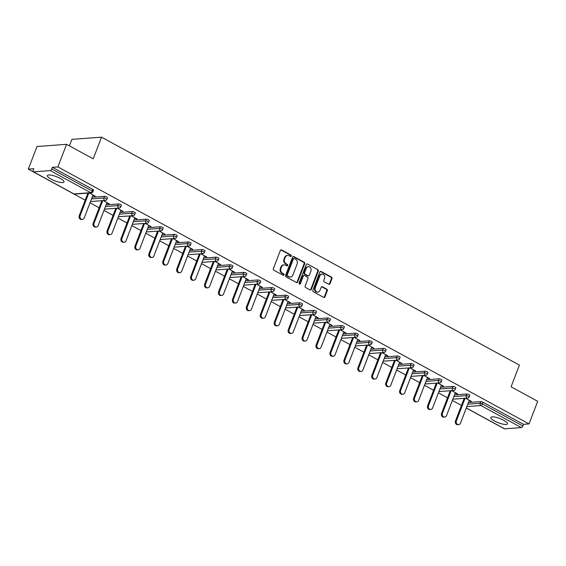 <?xml version="1.0" encoding="UTF-8"?>
<svg xmlns="http://www.w3.org/2000/svg" width="566" height="566" viewBox="0 0 566 566"><rect width="100%" height="100%" fill="white"/><g stroke="black" fill="none" stroke-linecap="round" stroke-linejoin="round"><path stroke-width="0.85" d="M291.285 256.058A0.785 0.672 85.7 0 0 290.945 255.011L281.627 249.931A1.125 0.955 85.7 0 0 280.361 250.462L273.357 268.709A1.125 0.955 85.7 0 0 273.845 270.201L283.163 275.281A0.785 0.672 85.7 0 0 283.707 273.859L282.505 273.201A3.587 3.063 85.7 0 1 280.941 268.433L281.528 266.911A3.587 3.063 85.7 0 1 284.068 264.86A3.587 3.063 85.7 0 1 285.575 265.199L286.785 265.857A0.785 0.672 85.7 0 0 287.33 264.435L286.12 263.777A3.587 3.063 85.7 0 1 284.564 259.009L285.144 257.488A3.587 3.063 85.7 0 1 287.684 255.436A3.587 3.063 85.7 0 1 289.198 255.775L290.4 256.433A0.785 0.672 85.7 0 0 291.285 256.058M290.429 256.448A0.785 0.672 85.7 0 0 290.351 255.054L281.033 249.974A1.125 0.955 85.7 0 0 280.863 249.903M283.191 275.295A0.785 0.672 85.7 0 0 283.113 273.909L281.91 273.251L282.505 273.201M286.813 265.871A0.785 0.672 85.7 0 0 286.736 264.478L285.526 263.82L286.12 263.777M503.761 420.326A8.915 2.236 -159 0 0 490.828 417.475A8.915 2.236 -159 0 0 494.528 421.012A8.915 2.236 -159 0 0 507.469 423.863A8.915 2.236 -159 0 0 503.761 420.326M60.336 178.439A8.915 2.236 -159 0 0 47.395 175.587A8.915 2.236 -159 0 0 51.096 179.125A8.915 2.236 -159 0 0 64.036 181.976A8.915 2.236 -159 0 0 60.336 178.439M328.733 284.266A1.125 0.955 85.7 0 0 329.999 283.729L331.966 278.613A1.125 0.955 85.7 0 0 331.478 277.121L321.127 271.475A1.125 0.955 85.7 0 0 319.861 272.013L312.864 290.252A1.125 0.955 85.7 0 0 313.352 291.745L323.695 297.391A1.125 0.955 85.7 0 0 324.962 296.853L327.332 290.676A1.125 0.955 85.7 0 0 326.844 289.184L322.422 286.764A1.125 0.955 85.7 0 0 321.155 287.302L319.974 290.365A3 2.561 85.7 0 1 317.851 292.077A3 2.561 85.7 0 1 315.283 287.811L319.896 275.798A3 2.561 85.7 0 1 322.019 274.085A3 2.561 85.7 0 1 324.587 278.359L323.816 280.361A1.125 0.955 85.7 0 0 324.304 281.854L328.733 284.266M33.493 171.852L73.962 193.926L90.716 192.681L50.247 170.607L33.493 171.852A1.712 0.778 -61.4 0 1 33.267 171.809A1.712 0.778 -61.4 0 1 33.203 170.366L33.833 168.718L28.3 169.128L36.981 146.516L66.576 144.316L93.199 158.834L101.519 137.156L519.404 365.105L511.077 386.79L537.7 401.308L529.019 423.92L57.895 166.928L52.362 167.338L51.725 168.993L92.194 191.067L92.831 189.412L52.362 167.338M66.576 144.316L57.895 166.928M304.692 263.735A1.125 0.955 85.7 0 0 304.204 262.249L293.86 256.603A1.125 0.955 85.7 0 0 292.594 257.134L285.589 275.38A1.125 0.955 85.7 0 0 286.078 276.873L296.428 282.519A1.125 0.955 85.7 0 0 297.695 281.981L304.692 263.735L304.105 263.784A1.125 0.955 85.7 0 0 303.617 262.291L293.266 256.646A1.125 0.955 85.7 0 0 293.096 256.575M307.494 264.039L317.844 269.685A1.125 0.955 85.7 0 1 318.333 271.178L311.328 289.417A1.125 0.955 85.7 0 1 310.062 289.955L305.633 287.535A1.125 0.955 85.7 0 1 305.145 286.049L307.982 278.649A1.125 0.955 85.7 0 0 307.494 277.156L304.558 275.55A1.125 0.955 85.7 0 0 303.291 276.088L300.334 283.792A0.785 0.672 85.7 0 1 299.11 283.12L306.227 264.577A1.125 0.955 85.7 0 1 307.494 264.039L317.844 269.685M101.519 137.156L71.924 139.356L69.42 145.865M50.247 170.607A1.712 0.778 -61.4 0 0 51.725 168.993M529.019 423.92L523.486 424.33L522.85 425.986A1.712 0.778 118.6 0 1 521.371 427.599L504.617 428.844A1.712 0.778 118.6 0 1 504.391 428.802A1.712 0.778 118.6 0 1 504.228 428.639M499.474 426.12L466.285 408.051M461.467 405.419L452.354 400.445M447.529 397.813L438.417 392.846M433.591 390.215L424.479 385.241M419.661 382.609L410.548 377.642M405.723 375.01L396.61 370.037M391.785 367.412L382.673 362.438M377.855 359.806L368.742 354.84M363.917 352.208L354.804 347.234M349.979 344.602L340.866 339.635M336.048 337.003L326.936 332.03M322.111 329.398L312.998 324.431M308.173 321.799L299.06 316.826M294.242 314.201L285.13 309.227M280.304 306.595L271.192 301.621M266.367 298.997L257.254 294.023M252.436 291.391L243.323 286.424M238.498 283.792L229.386 278.819M224.56 276.187L215.448 271.22M210.63 268.588L201.517 263.615M196.692 260.983L187.579 256.016M182.754 253.384L173.642 248.41M168.824 245.785L159.711 240.812M154.886 238.18L145.773 233.213M140.948 230.581L131.836 225.608M127.017 222.976L117.905 218.009M113.08 215.377L103.967 210.403M99.142 207.772L90.029 202.805M85.211 200.173L28.3 169.128M92.859 195.447L94.331 196.253L94.508 195.794M94.331 196.253L95.222 196.183L89.371 192.992M468.407 402.518L480.789 401.591A1.712 0.432 21 0 1 483.017 402.256L482.388 403.912L522.85 425.986M523.486 424.33L483.017 402.256M92.831 189.412A1.712 0.432 21 0 1 93.539 190.091L92.909 191.747A1.712 0.432 21 0 0 92.194 191.067A1.712 0.778 -61.4 0 1 90.716 192.681A1.712 1.465 85.7 0 0 91.437 192.843A1.712 1.712 0 0 0 92.909 191.747M466.858 393.993A1.712 0.432 21 0 1 469.087 394.658A1.712 0.432 21 0 1 469.794 395.337L469.164 396.992A1.712 0.432 21 0 0 468.45 396.313A1.712 0.432 -159 0 0 466.221 395.648L466.858 393.993L454.477 394.912M452.92 386.394A1.712 0.432 21 0 1 455.149 387.059A1.712 0.432 21 0 1 455.863 387.738L455.227 389.387A1.712 0.432 21 0 0 454.512 388.708A1.712 0.432 -159 0 0 452.284 388.043L452.92 386.394L440.539 387.314M438.983 378.788A1.712 0.432 21 0 1 441.211 379.453A1.712 0.432 21 0 1 441.926 380.133L441.289 381.788A1.712 0.432 21 0 0 440.581 381.109A1.712 0.432 -159 0 0 438.353 380.444L438.983 378.788L426.601 379.708M425.052 371.19A1.712 0.432 21 0 1 427.28 371.855A1.712 0.432 21 0 1 427.988 372.534L427.358 374.183A1.712 0.432 21 0 0 426.644 373.503A1.712 0.432 -159 0 0 424.415 372.838L425.052 371.19L412.671 372.11M411.114 363.584A1.712 0.432 21 0 1 413.343 364.249A1.712 0.432 21 0 1 414.057 364.928L413.421 366.584A1.712 0.432 21 0 0 412.706 365.905A1.712 0.432 -159 0 0 410.477 365.24L411.114 363.584L398.733 364.504M397.176 355.986A1.712 0.432 21 0 1 399.405 356.651A1.712 0.432 21 0 1 400.12 357.33L399.483 358.978A1.712 0.432 21 0 0 398.775 358.299A1.712 0.432 -159 0 0 396.547 357.634L397.176 355.986L384.795 356.905M383.246 348.38A1.712 0.432 21 0 1 385.474 349.045A1.712 0.432 21 0 1 386.182 349.731L385.552 351.38A1.712 0.432 21 0 0 384.838 350.701A1.712 0.432 -159 0 0 382.609 350.036L383.246 348.38L370.864 349.307M369.308 340.782A1.712 0.432 21 0 1 371.537 341.447A1.712 0.432 21 0 1 372.251 342.126L371.614 343.781A1.712 0.432 21 0 0 370.9 343.095A1.712 0.432 -159 0 0 368.671 342.43L369.308 340.782L356.927 341.701M355.37 333.183A1.712 0.432 21 0 1 357.599 333.848A1.712 0.432 21 0 1 358.313 334.527L357.677 336.176A1.712 0.432 21 0 0 356.969 335.497A1.712 0.432 -159 0 0 354.74 334.831L355.37 333.183L342.996 334.103M341.44 325.577A1.712 0.432 21 0 1 343.668 326.242A1.712 0.432 21 0 1 344.376 326.922L343.746 328.577A1.712 0.432 21 0 0 343.031 327.898A1.712 0.432 -159 0 0 340.803 327.233L341.44 325.577L329.058 326.497M327.502 317.979A1.712 0.432 21 0 1 329.73 318.644A1.712 0.432 21 0 1 330.445 319.323L329.808 320.972A1.712 0.432 21 0 0 329.094 320.292A1.712 0.432 -159 0 0 326.865 319.627L327.502 317.979L315.12 318.899M313.564 310.373A1.712 0.432 21 0 1 315.793 311.038A1.712 0.432 21 0 1 316.507 311.717L315.87 313.373A1.712 0.432 21 0 0 315.163 312.694A1.712 0.432 -159 0 0 312.934 312.029L313.564 310.373L301.19 311.293M299.633 302.775A1.712 0.432 21 0 1 301.862 303.44A1.712 0.432 21 0 1 302.569 304.119L301.94 305.767A1.712 0.432 21 0 0 301.225 305.088A1.712 0.432 -159 0 0 298.997 304.423L299.633 302.775L287.252 303.694M285.696 295.169A1.712 0.432 21 0 1 287.924 295.834A1.712 0.432 21 0 1 288.639 296.513L288.002 298.169A1.712 0.432 21 0 0 287.287 297.49A1.712 0.432 -159 0 0 285.059 296.825L285.696 295.169L273.314 296.089M271.758 287.57A1.712 0.432 21 0 1 273.986 288.236A1.712 0.432 21 0 1 274.701 288.915L274.064 290.57A1.712 0.432 21 0 0 273.357 289.884A1.712 0.432 -159 0 0 271.128 289.219L271.758 287.57L259.384 288.49M257.827 279.965A1.712 0.432 21 0 1 260.056 280.63A1.712 0.432 21 0 1 260.763 281.316L260.134 282.965A1.712 0.432 21 0 0 259.419 282.285A1.712 0.432 -159 0 0 257.19 281.62L257.827 279.965L245.446 280.892M243.889 272.366A1.712 0.432 21 0 1 246.118 273.031A1.712 0.432 21 0 1 246.833 273.711L246.196 275.366A1.712 0.432 21 0 0 245.481 274.687A1.712 0.432 -159 0 0 243.253 274.022L243.889 272.366L231.508 273.286M229.952 264.768A1.712 0.432 21 0 1 232.18 265.433A1.712 0.432 21 0 1 232.895 266.112L232.258 267.76A1.712 0.432 21 0 0 231.551 267.081A1.712 0.432 -159 0 0 229.322 266.416L229.952 264.768L217.577 265.687M216.021 257.162A1.712 0.432 21 0 1 218.25 257.827A1.712 0.432 21 0 1 218.957 258.506L218.327 260.162A1.712 0.432 21 0 0 217.613 259.483A1.712 0.432 -159 0 0 215.384 258.818L216.021 257.162L203.64 258.082M202.083 249.564A1.712 0.432 21 0 1 204.312 250.229A1.712 0.432 21 0 1 205.026 250.908L204.39 252.556A1.712 0.432 21 0 0 203.675 251.877A1.712 0.432 -159 0 0 201.446 251.212L202.083 249.564L189.702 250.483M188.145 241.958A1.712 0.432 21 0 1 190.374 242.623A1.712 0.432 21 0 1 191.089 243.302L190.452 244.958A1.712 0.432 21 0 0 189.744 244.279A1.712 0.432 -159 0 0 187.516 243.613L188.145 241.958L175.771 242.878M174.215 234.359A1.712 0.432 21 0 1 176.443 235.024A1.712 0.432 21 0 1 177.151 235.704L176.521 237.352A1.712 0.432 21 0 0 175.807 236.673A1.712 0.432 -159 0 0 173.578 236.008L174.215 234.359L161.834 235.279M160.277 226.754A1.712 0.432 21 0 1 162.506 227.419A1.712 0.432 21 0 1 163.22 228.105L162.584 229.754A1.712 0.432 21 0 0 161.869 229.074A1.712 0.432 -159 0 0 159.64 228.409L160.277 226.754L147.896 227.681M146.339 219.155A1.712 0.432 21 0 1 148.568 219.82A1.712 0.432 21 0 1 149.282 220.499L148.646 222.155A1.712 0.432 21 0 0 147.938 221.469A1.712 0.432 -159 0 0 145.71 220.804L146.339 219.155L133.965 220.075M132.409 211.557A1.712 0.432 21 0 1 134.637 212.222A1.712 0.432 21 0 1 135.345 212.901L134.715 214.549A1.712 0.432 21 0 0 134.001 213.87A1.712 0.432 -159 0 0 131.772 213.205L132.409 211.557L120.027 212.476M118.471 203.951A1.712 0.432 21 0 1 120.7 204.616A1.712 0.432 21 0 1 121.414 205.295L120.777 206.951A1.712 0.432 21 0 0 120.063 206.272A1.712 0.432 -159 0 0 117.841 205.607L118.471 203.951L106.09 204.871M104.533 196.352A1.712 0.432 21 0 1 106.762 197.018A1.712 0.432 21 0 1 107.476 197.697L106.84 199.345A1.712 0.432 21 0 0 106.132 198.666A1.712 0.432 -159 0 0 103.903 198.001L104.533 196.352L92.159 197.272M106.79 203.045L109.153 203.788L103.309 200.597M120.728 210.651L123.091 211.387L117.24 208.196M134.666 218.25L137.029 218.992L131.178 215.802M148.596 225.855L150.959 226.591L145.115 223.4M162.534 233.454L164.897 234.19L159.046 230.999M176.472 241.052L178.835 241.795L172.984 238.604M190.402 248.658L192.765 249.394L186.922 246.203M204.34 256.257L206.703 256.999L200.852 253.809M218.278 263.862L220.641 264.598L214.79 261.407M232.209 271.461L234.572 272.204L228.728 269.013M246.146 279.066L248.509 279.802L242.658 276.611M260.084 286.665L262.447 287.408L256.596 284.217M274.015 294.27L276.378 295.006L270.534 291.815M287.952 301.869L290.316 302.605L284.465 299.414M301.89 309.468L304.253 310.21L298.402 307.02M315.821 317.073L318.184 317.809L312.333 314.618M329.759 324.672L332.122 325.415L326.271 322.224M343.696 332.277L346.059 333.013L340.208 329.822M357.627 339.876L359.99 340.619L354.139 337.428M371.565 347.482L373.928 348.217L368.077 345.027M385.503 355.08L387.866 355.816L382.015 352.625M399.433 362.679L401.796 363.422L395.945 360.231M413.371 370.284L415.734 371.02L409.883 367.829M427.302 377.883L429.672 378.626L423.821 375.435M441.239 385.488L443.603 386.224L437.751 383.033M455.177 393.087L457.54 393.83L451.689 390.639M469.108 400.693L471.478 401.428L465.627 398.238M108.269 203.852L108.439 203.399M122.199 211.451L122.376 210.998M136.137 219.056L136.314 218.603M150.075 226.655L150.245 226.202M164.006 234.26L164.182 233.8M177.943 241.859L178.12 241.406M191.881 249.465L192.051 249.005M205.812 257.063L205.989 256.61M219.75 264.669L219.926 264.209M233.687 272.267L233.857 271.814M247.618 279.866L247.795 279.413M261.556 287.471L261.733 287.019M275.493 295.07L275.663 294.617M289.424 302.676L289.601 302.216M303.362 310.274L303.539 309.821M317.3 317.88L317.469 317.42M331.23 325.478L331.407 325.025M345.168 333.077L345.345 332.624M359.106 340.682L359.276 340.23M373.036 348.281L373.213 347.828M386.974 355.887L387.151 355.427M400.912 363.485L401.082 363.032M414.843 371.091L415.02 370.631M428.78 378.689L428.957 378.237M442.718 386.295L442.888 385.835M456.649 393.894L456.826 393.441M470.587 401.492L470.763 401.039M287.684 255.436L287.089 255.478A3.587 3.063 85.7 0 0 284.549 257.53L285.144 257.488M285.526 263.82A3.587 3.063 85.7 0 1 283.969 259.051L284.549 257.53M284.068 264.86L283.474 264.909A3.587 3.063 85.7 0 0 280.934 266.954L281.528 266.911M281.91 273.251A3.587 3.063 85.7 0 1 280.347 268.475L280.934 266.954M296.598 282.59A1.125 0.955 85.7 0 0 297.1 282.024L304.105 263.784M294.278 258.549A0.785 0.672 85.7 0 0 293.393 258.924L287.245 274.935A0.785 0.672 85.7 0 0 287.592 275.982L288.858 276.675A3.587 3.063 85.7 0 0 290.372 277.007A3.587 3.063 85.7 0 0 292.912 274.963L297.115 264.011A3.587 3.063 85.7 0 0 295.551 259.242L294.278 258.549M293.952 258.471L293.358 258.52A0.785 0.672 85.7 0 0 292.799 258.966L293.393 258.924M290.372 277.007L289.778 277.05A3.587 3.063 85.7 0 1 288.271 276.717L286.997 276.024A0.785 0.672 85.7 0 1 286.658 274.977L292.799 258.966M310.232 290.025A1.125 0.955 85.7 0 0 310.734 289.459L317.738 271.22A1.125 0.955 85.7 0 0 317.25 269.727M304.091 275.451L303.496 275.493A1.125 0.955 85.7 0 0 302.704 276.13L299.747 283.835L300.334 283.792M310.932 270.973A3 2.561 85.7 0 0 308.364 266.699A3 2.561 85.7 0 0 306.241 268.411L304.614 272.642A1.125 0.955 85.7 0 0 305.102 274.135L308.038 275.734A1.125 0.955 85.7 0 0 309.305 275.203L310.932 270.973M308.364 266.699L307.77 266.742A3 2.561 85.7 0 0 305.647 268.454L306.241 268.411M308.512 275.84L307.925 275.883A1.125 0.955 85.7 0 1 307.451 275.784L304.515 274.177A1.125 0.955 85.7 0 1 304.027 272.685L305.647 268.454M322.019 274.085L321.424 274.128A3 2.561 85.7 0 0 319.302 275.84L319.896 275.798M317.851 292.077L317.264 292.127A3 2.561 85.7 0 1 314.696 287.853L319.302 275.84M323.865 297.461A1.125 0.955 85.7 0 0 324.368 296.902L326.745 290.719A1.125 0.955 85.7 0 0 326.257 289.226L321.828 286.813A1.125 0.955 85.7 0 0 321.658 286.736M328.903 284.337A1.125 0.955 85.7 0 0 329.405 283.778L331.372 278.656A1.125 0.955 85.7 0 0 330.884 277.163L320.54 271.524A1.125 0.955 85.7 0 0 320.363 271.447M79.233 215.738L80.124 215.674A2.625 2.243 85.7 0 0 82.374 219.41L81.483 219.481A2.625 2.243 -94.3 0 1 79.233 215.738L87.921 193.105M82.374 219.41A2.625 2.243 85.7 0 0 84.235 217.91L93.029 194.994M80.124 215.674L88.812 193.034M93.171 223.337L94.055 223.273A2.625 2.243 85.7 0 0 96.305 227.016L95.421 227.079A2.625 2.243 -94.3 0 1 93.171 223.337L101.859 200.704M96.305 227.016A2.625 2.243 85.7 0 0 98.166 225.516L106.967 202.593M94.055 223.273L102.75 200.64M107.108 230.942L107.993 230.871A2.625 2.243 85.7 0 0 110.243 234.614L109.358 234.685A2.625 2.243 -94.3 0 1 107.108 230.942L115.797 208.302M110.243 234.614A2.625 2.243 85.7 0 0 112.103 233.114L120.905 210.191M107.993 230.871L116.681 208.238M121.039 238.541L121.931 238.477A2.625 2.243 85.7 0 0 124.18 242.22L123.289 242.283A2.625 2.243 -94.3 0 1 121.039 238.541L129.727 215.908M124.18 242.22A2.625 2.243 85.7 0 0 126.041 240.72L134.835 217.797M121.931 238.477L130.619 215.837M134.977 246.146L135.861 246.076A2.625 2.243 85.7 0 0 138.111 249.818L137.227 249.882A2.625 2.243 -94.3 0 1 134.977 246.146L143.665 223.506M138.111 249.818A2.625 2.243 85.7 0 0 139.972 248.318L148.773 225.395M135.861 246.076L144.556 223.443M148.915 253.745L149.799 253.681A2.625 2.243 85.7 0 0 152.049 257.424L151.164 257.488A2.625 2.243 -94.3 0 1 148.915 253.745L157.603 231.112M152.049 257.424A2.625 2.243 85.7 0 0 153.91 255.924L162.711 233.001M149.799 253.681L158.487 231.041M162.845 261.351L163.737 261.28A2.625 2.243 85.7 0 0 165.987 265.022L165.095 265.086A2.625 2.243 -94.3 0 1 162.845 261.351L171.533 238.71M165.987 265.022A2.625 2.243 85.7 0 0 167.847 263.523L176.642 240.6M163.737 261.28L172.425 238.647M176.783 268.949L177.667 268.885A2.625 2.243 85.7 0 0 179.917 272.621L179.033 272.692A2.625 2.243 -94.3 0 1 176.783 268.949L185.471 246.316M179.917 272.621A2.625 2.243 85.7 0 0 181.778 271.121L190.579 248.205M177.667 268.885L186.363 246.245M190.721 276.548L191.605 276.484A2.625 2.243 85.7 0 0 193.855 280.227L192.971 280.29A2.625 2.243 -94.3 0 1 190.721 276.548L199.409 253.915M193.855 280.227A2.625 2.243 85.7 0 0 195.716 278.727L204.517 255.804M191.605 276.484L200.293 253.851M204.651 284.153L205.543 284.082A2.625 2.243 85.7 0 0 207.793 287.825L206.901 287.896A2.625 2.243 -94.3 0 1 204.651 284.153L213.34 261.513M207.793 287.825A2.625 2.243 85.7 0 0 209.653 286.325L218.448 263.402M205.543 284.082L214.231 261.45M218.589 291.752L219.474 291.688A2.625 2.243 85.7 0 0 221.723 295.431L220.839 295.494A2.625 2.243 -94.3 0 1 218.589 291.752L227.277 269.119M221.723 295.431A2.625 2.243 85.7 0 0 223.584 293.931L232.385 271.008M219.474 291.688L228.169 269.055M232.527 299.357L233.411 299.287A2.625 2.243 85.7 0 0 235.661 303.029L234.777 303.1A2.625 2.243 -94.3 0 1 232.527 299.357L241.215 276.717M235.661 303.029A2.625 2.243 85.7 0 0 237.522 301.529L246.323 278.606M233.411 299.287L242.099 276.654M246.458 306.956L247.349 306.892A2.625 2.243 85.7 0 0 249.599 310.635L248.707 310.699A2.625 2.243 -94.3 0 1 246.458 306.956L255.146 284.323M249.599 310.635A2.625 2.243 85.7 0 0 251.46 309.135L260.254 286.212M247.349 306.892L256.037 284.252M260.395 314.562L261.28 314.491A2.625 2.243 85.7 0 0 263.53 318.233L262.645 318.297A2.625 2.243 -94.3 0 1 260.395 314.562L269.083 291.922M263.53 318.233A2.625 2.243 85.7 0 0 265.39 316.734L274.192 293.811M261.28 314.491L269.975 291.858M274.333 322.16L275.218 322.096A2.625 2.243 85.7 0 0 277.467 325.832L276.583 325.903A2.625 2.243 -94.3 0 1 274.333 322.16L283.021 299.527M277.467 325.832A2.625 2.243 85.7 0 0 279.328 324.332L288.129 301.416M275.218 322.096L283.906 299.456M288.264 329.759L289.155 329.695A2.625 2.243 85.7 0 0 291.405 333.438L290.514 333.501A2.625 2.243 -94.3 0 1 288.264 329.759L296.952 307.126M291.405 333.438A2.625 2.243 85.7 0 0 293.266 331.938L302.06 309.015M289.155 329.695L297.843 307.062M302.202 337.364L303.086 337.301A2.625 2.243 85.7 0 0 305.336 341.036L304.451 341.107A2.625 2.243 -94.3 0 1 302.202 337.364L310.89 314.731M305.336 341.036A2.625 2.243 85.7 0 0 307.197 339.536L315.998 316.62M303.086 337.301L311.781 314.661M316.139 344.963L317.024 344.899A2.625 2.243 85.7 0 0 319.274 348.642L318.389 348.706A2.625 2.243 -94.3 0 1 316.139 344.963L324.827 322.33M319.274 348.642A2.625 2.243 85.7 0 0 321.134 347.142L329.936 324.219M317.024 344.899L325.712 322.266M330.07 352.568L330.961 352.498A2.625 2.243 85.7 0 0 333.211 356.24L332.32 356.311A2.625 2.243 -94.3 0 1 330.07 352.568L338.758 329.928M333.211 356.24A2.625 2.243 85.7 0 0 335.072 354.74L343.866 331.817M330.961 352.498L339.65 329.865M344.008 360.167L344.892 360.103A2.625 2.243 85.7 0 0 347.142 363.846L346.258 363.91A2.625 2.243 -94.3 0 1 344.008 360.167L352.696 337.534M347.142 363.846A2.625 2.243 85.7 0 0 349.003 362.346L357.804 339.423M344.892 360.103L353.587 337.463M357.945 367.773L358.83 367.702A2.625 2.243 85.7 0 0 361.08 371.445L360.195 371.508A2.625 2.243 -94.3 0 1 357.945 367.773L366.634 345.133M361.08 371.445A2.625 2.243 85.7 0 0 362.94 369.945L371.742 347.022M358.83 367.702L367.518 345.069M371.876 375.371L372.768 375.308A2.625 2.243 85.7 0 0 375.017 379.05L374.126 379.114A2.625 2.243 -94.3 0 1 371.876 375.371L380.564 352.738M375.017 379.05A2.625 2.243 85.7 0 0 376.878 377.55L385.672 354.627M372.768 375.308L381.456 352.668M385.814 382.977L386.698 382.906A2.625 2.243 85.7 0 0 388.948 386.649L388.064 386.712A2.625 2.243 -94.3 0 1 385.814 382.977L394.502 360.337M388.948 386.649A2.625 2.243 85.7 0 0 390.809 385.149L399.61 362.226M386.698 382.906L395.393 360.273M399.752 390.575L400.636 390.512A2.625 2.243 85.7 0 0 402.886 394.247L402.002 394.318A2.625 2.243 -94.3 0 1 399.752 390.575L408.44 367.942M402.886 394.247A2.625 2.243 85.7 0 0 404.747 392.747L413.548 369.831M400.636 390.512L409.324 367.872M413.682 398.174L414.574 398.11A2.625 2.243 85.7 0 0 416.824 401.853L415.932 401.917A2.625 2.243 -94.3 0 1 413.682 398.174L422.37 375.541M416.824 401.853A2.625 2.243 85.7 0 0 418.684 400.353L427.479 377.43M414.574 398.11L423.262 375.477M427.62 405.78L428.504 405.709A2.625 2.243 85.7 0 0 430.754 409.451L429.87 409.522A2.625 2.243 -94.3 0 1 427.62 405.78L436.308 383.14M430.754 409.451A2.625 2.243 85.7 0 0 432.615 407.952L441.416 385.029M428.504 405.709L437.2 383.076M441.558 413.378L442.442 413.314A2.625 2.243 85.7 0 0 444.692 417.057L443.801 417.121A2.625 2.243 -94.3 0 1 441.558 413.378L450.246 390.745M444.692 417.057A2.625 2.243 85.7 0 0 446.553 415.557L455.354 392.634M442.442 413.314L451.13 390.682M455.488 420.984L456.38 420.913A2.625 2.243 85.7 0 0 458.63 424.656L457.738 424.726A2.625 2.243 -94.3 0 1 455.488 420.984L464.177 398.344M458.63 424.656A2.625 2.243 85.7 0 0 460.491 423.156L469.285 400.233M456.38 420.913L465.068 398.28M290.351 255.054L290.945 255.011M283.113 273.909L283.707 273.859M286.736 264.478L287.33 264.435M73.573 193.714A1.712 0.778 -61.4 0 0 73.736 193.883A1.712 0.778 -61.4 0 0 73.962 193.926A1.712 1.465 85.7 0 0 74.684 194.088L91.437 192.843M521.371 427.599L480.902 405.525L466.851 406.572M466.32 407.959L504.617 428.844M467.778 404.166L480.159 403.247A1.712 0.432 -159 0 1 482.388 403.912A1.712 0.778 118.6 0 1 480.902 405.525A1.712 1.465 -94.3 0 1 480.159 403.247L480.789 401.591M91.522 198.921L103.903 198.001A1.712 1.465 -94.3 0 0 104.646 200.279A1.712 1.465 85.7 0 0 105.368 200.442A1.712 1.712 0 0 0 106.84 199.345M105.46 206.526L117.841 205.607A1.712 1.465 -94.3 0 0 118.584 207.885A1.712 1.465 85.7 0 0 119.306 208.04A1.712 1.712 0 0 0 120.777 206.951M119.391 214.125L131.772 213.205A1.712 1.465 -94.3 0 0 132.522 215.483A1.712 1.465 85.7 0 0 133.243 215.646A1.712 1.712 0 0 0 134.715 214.549M133.328 221.73L145.71 220.804A1.712 1.465 -94.3 0 0 146.453 223.089A1.712 1.465 85.7 0 0 147.174 223.245A1.712 1.712 0 0 0 148.646 222.155M147.266 229.329L159.64 228.409A1.712 1.465 -94.3 0 0 160.39 230.687A1.712 1.465 85.7 0 0 161.112 230.85A1.712 1.712 0 0 0 162.584 229.754M161.197 236.928L173.578 236.008A1.712 1.465 -94.3 0 0 174.328 238.293A1.712 1.465 85.7 0 0 175.05 238.449A1.712 1.712 0 0 0 176.521 237.352M175.135 244.533L187.516 243.613A1.712 1.465 -94.3 0 0 188.259 245.892A1.712 1.465 85.7 0 0 188.98 246.054A1.712 1.712 0 0 0 190.452 244.958M189.072 252.132L201.446 251.212A1.712 1.465 -94.3 0 0 202.196 253.49A1.712 1.465 85.7 0 0 202.918 253.653A1.712 1.712 0 0 0 204.39 252.556M203.003 259.737L215.384 258.818A1.712 1.465 -94.3 0 0 216.134 261.096A1.712 1.465 85.7 0 0 216.856 261.259A1.712 1.712 0 0 0 218.327 260.162M216.941 267.336L229.322 266.416A1.712 1.465 -94.3 0 0 230.065 268.694A1.712 1.465 85.7 0 0 230.786 268.857A1.712 1.712 0 0 0 232.258 267.76M230.878 274.942L243.253 274.022A1.712 1.465 -94.3 0 0 244.003 276.3A1.712 1.465 85.7 0 0 244.724 276.456A1.712 1.712 0 0 0 246.196 275.366M244.809 282.54L257.19 281.62A1.712 1.465 -94.3 0 0 257.933 283.899A1.712 1.465 85.7 0 0 258.655 284.061A1.712 1.712 0 0 0 260.134 282.965M258.747 290.146L271.128 289.219A1.712 1.465 -94.3 0 0 271.871 291.504A1.712 1.465 85.7 0 0 272.593 291.66A1.712 1.712 0 0 0 274.064 290.57M272.685 297.744L285.059 296.825A1.712 1.465 -94.3 0 0 285.809 299.103A1.712 1.465 85.7 0 0 286.53 299.265A1.712 1.712 0 0 0 288.002 298.169M286.615 305.343L298.997 304.423A1.712 1.465 -94.3 0 0 299.739 306.708A1.712 1.465 85.7 0 0 300.461 306.864A1.712 1.712 0 0 0 301.94 305.767M300.553 312.948L312.934 312.029A1.712 1.465 -94.3 0 0 313.677 314.307A1.712 1.465 85.7 0 0 314.399 314.47A1.712 1.712 0 0 0 315.87 313.373M314.491 320.547L326.865 319.627A1.712 1.465 -94.3 0 0 327.615 321.905A1.712 1.465 85.7 0 0 328.337 322.068A1.712 1.712 0 0 0 329.808 320.972M328.421 328.153L340.803 327.233A1.712 1.465 -94.3 0 0 341.546 329.511A1.712 1.465 85.7 0 0 342.267 329.667A1.712 1.712 0 0 0 343.746 328.577M342.359 335.751L354.74 334.831A1.712 1.465 -94.3 0 0 355.483 337.11A1.712 1.465 85.7 0 0 356.205 337.272A1.712 1.712 0 0 0 357.677 336.176M356.297 343.357L368.671 342.43A1.712 1.465 -94.3 0 0 369.421 344.715A1.712 1.465 85.7 0 0 370.143 344.871A1.712 1.712 0 0 0 371.614 343.781M370.228 350.955L382.609 350.036A1.712 1.465 -94.3 0 0 383.352 352.314A1.712 1.465 85.7 0 0 384.073 352.476A1.712 1.712 0 0 0 385.552 351.38M384.165 358.554L396.547 357.634A1.712 1.465 -94.3 0 0 397.29 359.919A1.712 1.465 85.7 0 0 398.011 360.075A1.712 1.712 0 0 0 399.483 358.978M398.103 366.16L410.477 365.24A1.712 1.465 -94.3 0 0 411.227 367.518A1.712 1.465 85.7 0 0 411.949 367.681A1.712 1.712 0 0 0 413.421 366.584M412.034 373.758L424.415 372.838A1.712 1.465 -94.3 0 0 425.158 375.117A1.712 1.465 85.7 0 0 425.88 375.279A1.712 1.712 0 0 0 427.358 374.183M425.972 381.364L438.353 380.444A1.712 1.465 -94.3 0 0 439.096 382.722A1.712 1.465 85.7 0 0 439.817 382.885A1.712 1.712 0 0 0 441.289 381.788M439.909 388.962L452.284 388.043A1.712 1.465 -94.3 0 0 453.033 390.321A1.712 1.465 85.7 0 0 453.755 390.483A1.712 1.712 0 0 0 455.227 389.387M453.84 396.568L466.221 395.648A1.712 1.465 -94.3 0 0 466.964 397.926A1.712 1.465 85.7 0 0 467.686 398.082A1.712 1.712 0 0 0 469.164 396.992M283.969 259.051L284.564 259.009M280.347 268.475L280.941 268.433M281.033 249.974L281.627 249.931M297.1 282.024L297.695 281.981M293.266 256.646L293.86 256.603M303.617 262.291L304.204 262.249M286.658 274.977L287.245 274.935M286.997 276.024L287.592 275.982M288.271 276.717L288.858 276.675M317.738 271.22L318.333 271.178M310.734 289.459L311.328 289.417M302.704 276.13L303.291 276.088M304.027 272.685L304.614 272.642M304.515 274.177L305.102 274.135M307.451 275.784L308.038 275.734M314.696 287.853L315.283 287.811M321.828 286.813L322.422 286.764M326.257 289.226L326.844 289.184M326.745 290.719L327.332 290.676M324.368 296.902L324.962 296.853M320.54 271.524L321.127 271.475M330.884 277.163L331.478 277.121M331.372 278.656L331.966 278.613M329.405 283.778L329.999 283.729M33.267 171.809L73.736 193.883A1.712 1.712 0 0 0 74.684 194.088M466.299 408.022L504.391 428.802M90.518 201.546L105.368 200.442M104.448 209.151L119.306 208.04M118.386 216.75L133.243 215.646M132.324 224.348L147.174 223.245M146.254 231.954L161.112 230.85M160.192 239.552L175.05 238.449M174.13 247.158L188.98 246.054M188.061 254.757L202.918 253.653M201.998 262.362L216.856 261.259M215.936 269.961L230.786 268.857M229.867 277.566L244.724 276.456M243.805 285.165L258.655 284.061M257.742 292.764L272.593 291.66M271.673 300.369L286.53 299.265M285.611 307.968L300.461 306.864M299.548 315.573L314.399 314.47M313.479 323.172L328.337 322.068M327.417 330.777L342.267 329.667M341.355 338.376L356.205 337.272M355.285 345.975L370.143 344.871M369.223 353.58L384.073 352.476M383.154 361.179L398.011 360.075M397.091 368.784L411.949 367.681M411.029 376.383L425.88 375.279M424.96 383.989L439.817 382.885M438.898 391.587L453.755 390.483M452.835 399.193L467.686 398.082"/></g></svg>
